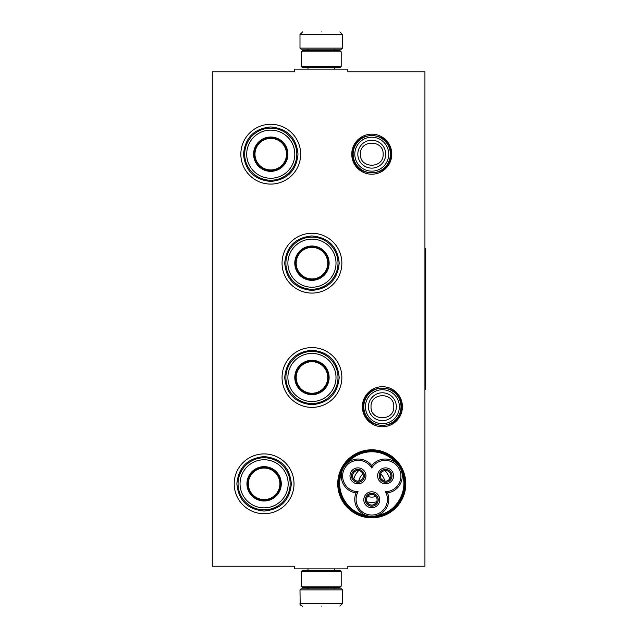 <?xml version="1.0" encoding="UTF-8"?>
<svg xmlns="http://www.w3.org/2000/svg" width="638" height="638" viewBox="0 0 638 638"><rect width="100%" height="100%" fill="white"/><g stroke="black" fill="none" stroke-linecap="round" stroke-linejoin="round"><path stroke-width="0.96" d="M212.271 71.775L294.676 71.775L294.676 69.119L347.846 69.119L347.846 71.775L424.932 71.775L424.932 566.225L347.846 566.225L347.846 568.881L294.676 568.881L294.676 566.225L212.271 566.225L212.271 71.775M376.635 517.498L371.771 517.841A34.029 34.029 0 0 0 405.792 483.819A34.029 34.029 0 0 0 371.771 449.79A34.029 34.029 0 0 0 337.741 483.819A34.029 34.029 0 0 0 371.771 517.841L366.922 517.498M402.418 406.725A20.017 20.017 0 0 1 382.401 426.742A20.017 20.017 0 0 1 362.384 406.725A20.017 20.017 0 0 1 382.401 386.708A20.017 20.017 0 0 1 402.418 406.725M391.788 154.181A20.017 20.017 0 0 1 371.771 174.198A20.017 20.017 0 0 1 351.753 154.181A20.017 20.017 0 0 1 371.771 134.163A20.017 20.017 0 0 1 391.788 154.181M294.014 483.819A29.906 29.906 0 0 1 264.108 513.726A29.906 29.906 0 0 1 234.202 483.819A29.906 29.906 0 0 1 264.108 453.913A29.906 29.906 0 0 1 294.014 483.819M341.864 377.481A29.906 29.906 0 0 1 311.958 407.387A29.906 29.906 0 0 1 282.052 377.481A29.906 29.906 0 0 1 311.958 347.574A29.906 29.906 0 0 1 341.864 377.481M341.864 263.175A29.906 29.906 0 0 1 311.958 293.081A29.906 29.906 0 0 1 282.052 263.175A29.906 29.906 0 0 1 311.958 233.269A29.906 29.906 0 0 1 341.864 263.175M300.657 154.181A29.906 29.906 0 0 1 270.751 184.087A29.906 29.906 0 0 1 240.845 154.181A29.906 29.906 0 0 1 270.751 124.274A29.906 29.906 0 0 1 300.657 154.181M390.376 154.181A18.606 18.606 0 0 1 371.771 172.794A18.606 18.606 0 0 1 353.157 154.181A18.606 18.606 0 0 1 371.771 135.575A18.606 18.606 0 0 1 390.376 154.181M388.741 154.181A16.979 16.979 0 0 1 371.771 171.159A16.979 16.979 0 0 1 354.792 154.181A16.979 16.979 0 0 1 371.771 137.21A16.979 16.979 0 0 1 388.741 154.181M401.007 406.725A18.606 18.606 0 0 1 382.401 425.331A18.606 18.606 0 0 1 363.796 406.725A18.606 18.606 0 0 1 382.401 388.119A18.606 18.606 0 0 1 401.007 406.725M399.38 406.725A16.979 16.979 0 0 1 382.401 423.704A16.979 16.979 0 0 1 365.422 406.725A16.979 16.979 0 0 1 382.401 389.746A16.979 16.979 0 0 1 399.38 406.725M342.526 48.113L341.466 49.182L301.056 49.182L299.996 48.113L342.526 48.113L342.526 34.556L339.871 31.9M321.257 31.9C345.262 31.9 345.262 31.9 321.257 31.9C297.252 31.9 297.252 31.9 321.257 31.9M299.996 589.887L342.526 589.887L341.466 588.818L301.056 588.818L299.996 589.887L300.163 604.385C299.278 604.114 302.412 606.634 302.651 606.1M321.257 606.1C345.262 606.1 345.262 606.1 321.257 606.1C297.252 606.1 297.252 606.1 321.257 606.1M301.319 66.456L341.194 66.456L339.871 67.787L302.651 67.787L301.319 66.456L301.319 51.837L302.651 50.506L339.871 50.506L341.194 51.837L301.319 51.837M341.194 571.544L301.319 571.544L302.651 570.212L339.871 570.212L341.194 571.544L341.194 586.163L301.319 586.163L302.651 587.494L339.871 587.494L341.194 586.163M270.751 171.064A16.883 16.883 0 0 1 253.868 154.181A16.883 16.883 0 0 1 270.751 137.306A16.883 16.883 0 0 1 287.634 154.181A16.883 16.883 0 0 1 270.751 171.064M270.751 171.351A17.162 17.162 0 0 0 287.913 154.181A17.162 17.162 0 0 0 270.751 137.018A17.162 17.162 0 0 0 253.589 154.181A17.162 17.162 0 0 0 270.751 171.351M270.751 130.128A24.053 24.053 0 0 0 246.699 154.181A24.053 24.053 0 0 0 270.751 178.241A24.053 24.053 0 0 0 294.804 154.181A24.053 24.053 0 0 0 270.751 130.128M270.751 180.235A26.054 26.054 0 0 0 296.806 154.181A26.054 26.054 0 0 0 270.751 128.134A26.054 26.054 0 0 0 244.697 154.181A26.054 26.054 0 0 0 270.751 180.235M243.501 154.181C245.12 137.633 254.203 128.549 270.751 126.938C287.299 128.549 296.383 137.633 298.002 154.181C296.383 170.729 287.299 179.812 270.751 181.431C254.203 179.812 245.12 170.729 243.501 154.181M254.977 154.181A15.775 15.775 0 0 1 270.751 138.406A15.775 15.775 0 0 1 286.526 154.181A15.775 15.775 0 0 1 270.751 169.955A15.775 15.775 0 0 1 254.977 154.181M254.267 154.181A16.484 16.484 0 0 1 270.751 137.704A16.484 16.484 0 0 1 287.236 154.181A16.484 16.484 0 0 1 270.751 170.665A16.484 16.484 0 0 1 254.267 154.181M311.958 280.058A16.883 16.883 0 0 1 295.075 263.175A16.883 16.883 0 0 1 311.958 246.292A16.883 16.883 0 0 1 328.833 263.175A16.883 16.883 0 0 1 311.958 280.058M311.958 280.337A17.162 17.162 0 0 0 329.12 263.175A17.162 17.162 0 0 0 311.958 246.013A17.162 17.162 0 0 0 294.788 263.175A17.162 17.162 0 0 0 311.958 280.337M311.958 239.122A24.053 24.053 0 0 0 287.897 263.175A24.053 24.053 0 0 0 311.958 287.228A24.053 24.053 0 0 0 336.011 263.175A24.053 24.053 0 0 0 311.958 239.122M311.958 289.229A26.054 26.054 0 0 0 338.004 263.175A26.054 26.054 0 0 0 311.958 237.121A26.054 26.054 0 0 0 285.904 263.175A26.054 26.054 0 0 0 311.958 289.229M284.707 263.175C286.326 246.627 295.41 237.543 311.958 235.924C328.506 237.543 337.59 246.627 339.201 263.175C337.59 279.723 328.506 288.807 311.958 290.426C295.41 288.807 286.326 279.723 284.707 263.175M296.184 263.175A15.775 15.775 0 0 1 311.958 247.4A15.775 15.775 0 0 1 327.733 263.175A15.775 15.775 0 0 1 311.958 278.95A15.775 15.775 0 0 1 296.184 263.175M295.474 263.175A16.484 16.484 0 0 1 311.958 246.691A16.484 16.484 0 0 1 328.434 263.175A16.484 16.484 0 0 1 311.958 279.659A16.484 16.484 0 0 1 295.474 263.175M311.958 394.364A16.883 16.883 0 0 1 295.075 377.481A16.883 16.883 0 0 1 311.958 360.606A16.883 16.883 0 0 1 328.833 377.481A16.883 16.883 0 0 1 311.958 394.364M311.958 394.651A17.162 17.162 0 0 0 329.12 377.481A17.162 17.162 0 0 0 311.958 360.318A17.162 17.162 0 0 0 294.788 377.481A17.162 17.162 0 0 0 311.958 394.651M311.958 353.428A24.053 24.053 0 0 0 287.897 377.481A24.053 24.053 0 0 0 311.958 401.541A24.053 24.053 0 0 0 336.011 377.481A24.053 24.053 0 0 0 311.958 353.428M311.958 403.535A26.054 26.054 0 0 0 338.004 377.481A26.054 26.054 0 0 0 311.958 351.434A26.054 26.054 0 0 0 285.904 377.481A26.054 26.054 0 0 0 311.958 403.535M284.707 377.481C286.326 360.933 295.41 351.849 311.958 350.238C328.506 351.849 337.59 360.933 339.201 377.481C337.59 394.029 328.506 403.112 311.958 404.731C295.41 403.112 286.326 394.029 284.707 377.481M296.184 377.481A15.775 15.775 0 0 1 311.958 361.706A15.775 15.775 0 0 1 327.733 377.481A15.775 15.775 0 0 1 311.958 393.255A15.775 15.775 0 0 1 296.184 377.481M295.474 377.481A16.484 16.484 0 0 1 311.958 361.004A16.484 16.484 0 0 1 328.434 377.481A16.484 16.484 0 0 1 311.958 393.965A16.484 16.484 0 0 1 295.474 377.481M264.108 500.694A16.883 16.883 0 0 1 247.225 483.819A16.883 16.883 0 0 1 264.108 466.936A16.883 16.883 0 0 1 280.983 483.819A16.883 16.883 0 0 1 264.108 500.694M264.108 500.982A17.162 17.162 0 0 0 281.27 483.819A17.162 17.162 0 0 0 264.108 466.649A17.162 17.162 0 0 0 246.938 483.819A17.162 17.162 0 0 0 264.108 500.982M264.108 459.759A24.053 24.053 0 0 0 240.047 483.819A24.053 24.053 0 0 0 264.108 507.872A24.053 24.053 0 0 0 288.161 483.819A24.053 24.053 0 0 0 264.108 459.759M264.108 509.866A26.054 26.054 0 0 0 290.154 483.819A26.054 26.054 0 0 0 264.108 457.765A26.054 26.054 0 0 0 238.054 483.819A26.054 26.054 0 0 0 264.108 509.866M236.857 483.819C238.476 467.271 247.56 458.188 264.108 456.569C280.656 458.188 289.74 467.271 291.351 483.819C289.74 500.367 280.656 509.451 264.108 511.062C247.56 509.451 238.476 500.367 236.857 483.819M248.334 483.819A15.775 15.775 0 0 1 264.108 468.045A15.775 15.775 0 0 1 279.883 483.819A15.775 15.775 0 0 1 264.108 499.594A15.775 15.775 0 0 1 248.334 483.819M247.624 483.819A16.484 16.484 0 0 1 264.108 467.335A16.484 16.484 0 0 1 280.584 483.819A16.484 16.484 0 0 1 264.108 500.296A16.484 16.484 0 0 1 247.624 483.819M387.505 492.903A17.011 17.011 60 0 0 402.211 474.903A17.011 17.011 60 0 0 371.771 465.644A17.011 17.011 -60 0 0 343.563 467.534A17.011 17.011 -60 0 0 356.028 492.903A17.011 17.011 180 0 0 371.771 516.381A32.562 32.562 0 0 0 399.97 467.534A32.562 32.562 0 0 0 343.571 467.526A32.562 32.562 0 0 0 371.771 516.381A17.011 17.011 180 0 0 387.505 492.903L385.464 491.723A15.687 15.687 0 0 0 400.919 475.924A15.687 15.687 0 0 0 371.771 468.005A15.687 15.687 0 0 0 344.719 468.196A15.687 15.687 0 0 0 358.07 491.723A15.687 15.687 0 0 0 371.771 515.049A15.687 15.687 0 0 0 385.464 491.723M345.325 465.038L348.005 462.502M375.088 516.054L371.81 516.381M371.771 465.644L371.771 468.005M368.82 516.126L365.973 515.36M341.553 473.037L341.505 473.308C334.767 490.917 347.12 512.314 365.733 515.273M342.191 470.565L343.045 468.515M396.294 463.116L395.536 462.494M401.246 470.294L402.028 473.308C408.767 490.917 396.413 512.314 377.8 515.273M378.214 499.769A6.444 6.444 0 0 0 371.771 493.318A6.444 6.444 0 0 0 365.319 499.769A6.444 6.444 0 0 0 371.771 506.213A6.444 6.444 0 0 0 378.214 499.769M371.771 507.744A7.975 7.975 0 0 0 379.746 499.769A7.975 7.975 0 0 0 371.771 491.794A7.975 7.975 0 0 0 363.796 499.769A7.975 7.975 0 0 0 371.771 507.744M392.027 475.844A6.444 6.444 0 0 0 385.583 469.393A6.444 6.444 0 0 0 379.131 475.844A6.444 6.444 0 0 0 385.583 482.288A6.444 6.444 0 0 0 392.027 475.844M385.583 483.819A7.975 7.975 0 0 0 393.558 475.844A7.975 7.975 0 0 0 385.583 467.869A7.975 7.975 0 0 0 377.608 475.844A7.975 7.975 0 0 0 385.583 483.819M364.402 475.844A6.444 6.444 0 0 0 357.958 469.393A6.444 6.444 0 0 0 351.506 475.844A6.444 6.444 0 0 0 357.958 482.288A6.444 6.444 0 0 0 364.402 475.844M357.958 483.819A7.975 7.975 0 0 0 365.933 475.844A7.975 7.975 0 0 0 357.958 467.869A7.975 7.975 0 0 0 349.983 475.844A7.975 7.975 0 0 0 357.958 483.819M356.028 492.903L358.07 491.723M398.024 464.823L399.97 467.534M371.771 450.851C353.029 450.3 336.673 468.244 338.945 486.85C340.102 503.326 355.254 517.147 371.771 516.78C390.504 517.33 406.861 499.387 404.588 480.781C403.439 464.305 388.279 450.484 371.771 450.851M371.771 450.324A33.495 33.495 0 0 0 338.276 483.819A33.495 33.495 0 0 0 371.771 517.314A33.495 33.495 0 0 0 405.266 483.819A33.495 33.495 0 0 0 371.771 450.324M365.462 517.251L359.465 515.544M353.907 512.777L348.787 508.909M348.396 508.55L340.525 497.297L337.741 483.851L340.501 470.405L348.348 459.137M348.795 458.714L353.883 454.87M359.457 452.095L365.454 450.38M366.906 450.141L376.619 450.141M378.079 450.38L384.068 452.095M389.635 454.854L394.747 458.722M395.137 459.089L403.009 470.334L405.792 483.779L403.041 497.233L395.193 508.494M394.739 508.917L389.651 512.761M384.076 515.536L378.079 517.251M371.771 497.106A13.294 13.294 0 0 0 375.918 496.444A13.294 13.294 0 0 1 367.616 496.444A13.294 13.294 0 0 0 371.771 497.106M384.778 481.1A13.294 13.294 0 0 0 380.631 473.906A13.294 13.294 0 0 1 384.778 481.1M358.755 481.1A13.294 13.294 0 0 1 362.91 473.906A13.294 13.294 0 0 0 358.755 481.1M366.842 501.763A18.606 18.606 0 0 0 376.699 501.763M389.77 479.114A18.606 18.606 0 0 0 384.842 470.573M353.763 479.114A18.606 18.606 0 0 1 358.692 470.573M380.264 475.844A5.319 5.319 0 0 1 385.511 470.525L385.511 469.464A6.38 6.38 0 0 0 380.065 479.05A6.38 6.38 0 0 0 391.094 479.05A6.38 6.38 0 0 0 385.647 469.464L385.647 470.525A5.319 5.319 0 0 1 390.895 475.844A5.319 5.319 0 0 1 385.583 481.156A5.319 5.319 0 0 1 380.264 475.844M389.611 479.313L387.083 480.94L385.583 481.156L384.076 480.94L381.556 479.313M366.451 499.769A5.319 5.319 0 0 1 371.699 494.45L371.699 493.389A6.38 6.38 0 0 0 366.252 502.975A6.38 6.38 0 0 0 377.281 502.975A6.38 6.38 0 0 0 371.834 493.389L371.834 494.45A5.319 5.319 0 0 1 377.082 499.769A5.319 5.319 0 0 1 371.771 505.081A5.319 5.319 0 0 1 366.451 499.769M375.798 503.238L373.27 504.865L371.771 505.081L370.263 504.865L367.743 503.238M352.639 475.844A5.319 5.319 0 0 1 357.886 470.525L357.886 469.464A6.38 6.38 0 0 0 352.439 479.05A6.38 6.38 0 0 0 363.469 479.05A6.38 6.38 0 0 0 358.022 469.464L358.022 470.525A5.319 5.319 0 0 1 363.269 475.844A5.319 5.319 0 0 1 357.958 481.156A5.319 5.319 0 0 1 352.639 475.844M361.985 479.313L359.457 480.94L357.95 481.156L356.451 480.94L353.93 479.313M424.932 248.557L425.729 248.557L425.729 389.443L424.932 389.443M357.822 154.181A13.94 13.94 0 0 0 371.771 168.129A13.94 13.94 0 0 0 385.711 154.181A13.94 13.94 180 0 0 371.771 140.24A13.94 13.94 180 0 0 357.822 154.181M360.39 154.181C359.68 168.855 383.853 168.855 383.143 154.181C383.853 139.515 359.68 139.515 360.39 154.181M368.461 406.725A13.94 13.94 0 0 0 382.401 420.665A13.94 13.94 0 0 0 396.342 406.725A13.94 13.94 180 0 0 382.401 392.785A13.94 13.94 180 0 0 368.461 406.725M371.029 406.725C370.311 421.399 394.491 421.399 393.774 406.725C394.491 392.051 370.311 392.051 371.029 406.725M333.889 50.506L308.632 50.242L307.572 49.182M299.996 48.113L299.996 34.556L342.526 34.556M308.632 587.494L333.889 587.757L334.95 588.818M342.526 589.887L342.526 603.444L299.996 603.444M395.999 462.861A32.036 32.036 0 0 0 347.535 462.861M334.527 69.119L334.527 67.787M307.994 69.119L307.994 67.787M333.889 50.242L334.95 49.182M299.996 34.556L302.651 31.9M334.527 568.881L334.527 570.212M307.994 568.881L307.994 570.212M308.632 587.757L307.572 588.818M342.526 603.444L339.871 606.1M341.194 66.456L341.194 51.837M301.319 571.544L301.319 586.163M363.221 406.725C362.033 431.463 402.769 431.471 401.581 406.725C402.769 381.979 362.033 381.987 363.221 406.725M352.591 154.181C351.402 178.927 392.131 178.927 390.95 154.181C392.131 129.442 351.402 129.442 352.591 154.181"/></g></svg>
